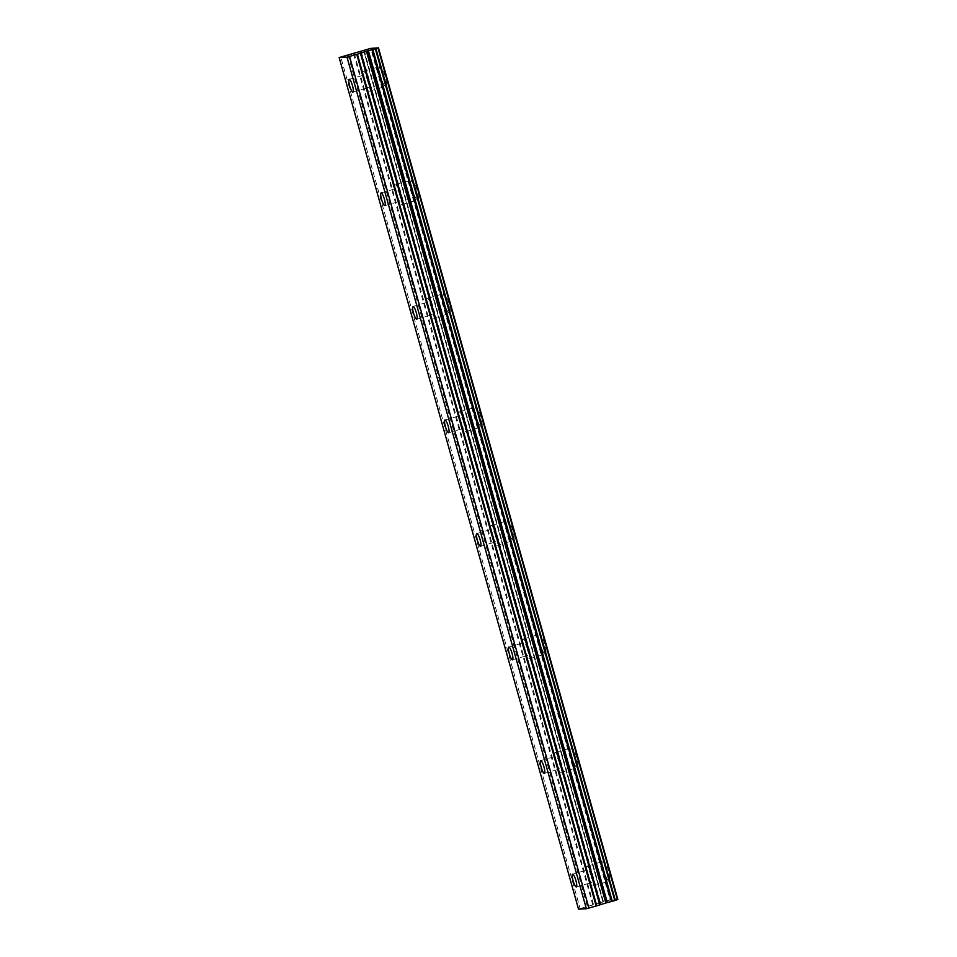 <?xml version="1.0" encoding="UTF-8"?>
<svg xmlns="http://www.w3.org/2000/svg" width="957" height="957" viewBox="0 0 957 957"><rect width="100%" height="100%" fill="white"/><g stroke="black" fill="none" stroke-linecap="round" stroke-linejoin="round"><path stroke-width="0.72" stroke-dasharray="4.79 3.59" d="M367.715 81.201A6.639 1.376 -106.3 0 0 364.438 74.897A6.639 1.376 -106.3 0 0 364.892 81.357A6.639 1.376 -106.3 0 0 368.17 87.649A6.639 1.376 -106.3 0 0 367.715 81.201M591.127 876.026A6.639 1.376 -106.3 0 0 587.861 869.734A6.639 1.376 -106.3 0 0 588.304 876.181A6.639 1.376 -106.3 0 0 591.582 882.486A6.639 1.376 -106.3 0 0 591.127 876.026M559.211 762.49A6.639 1.376 -106.3 0 0 555.933 756.186A6.639 1.376 -106.3 0 0 556.388 762.633A6.639 1.376 -106.3 0 0 559.666 768.938A6.639 1.376 -106.3 0 0 559.211 762.49M527.295 648.942A6.639 1.376 -106.3 0 0 524.017 642.637A6.639 1.376 -106.3 0 0 524.472 649.085A6.639 1.376 -106.3 0 0 527.75 655.389A6.639 1.376 -106.3 0 0 527.295 648.942M495.379 535.394A6.639 1.376 -106.3 0 0 492.101 529.089A6.639 1.376 -106.3 0 0 492.556 535.537A6.639 1.376 -106.3 0 0 495.834 541.841A6.639 1.376 -106.3 0 0 495.379 535.394M463.463 421.846A6.639 1.376 -106.3 0 0 460.185 415.541A6.639 1.376 -106.3 0 0 460.64 421.989A6.639 1.376 -106.3 0 0 463.918 428.293A6.639 1.376 -106.3 0 0 463.463 421.846M431.547 308.298A6.639 1.376 -106.3 0 0 428.269 301.993A6.639 1.376 -106.3 0 0 428.724 308.441A6.639 1.376 -106.3 0 0 432.002 314.745A6.639 1.376 -106.3 0 0 431.547 308.298M399.631 194.75A6.639 1.376 -106.3 0 0 396.354 188.445A6.639 1.376 -106.3 0 0 396.808 194.893A6.639 1.376 -106.3 0 0 400.086 201.197A6.639 1.376 -106.3 0 0 399.631 194.75M380.73 76.536A10.336 2.141 73.7 0 1 380.037 66.5A10.336 2.141 73.7 0 1 385.133 76.309A10.336 2.141 73.7 0 1 385.827 86.333A10.336 2.141 73.7 0 1 380.73 76.536M364.103 81.393A10.336 2.141 73.7 0 1 363.409 71.356A10.336 2.141 73.7 0 1 368.505 81.166A10.336 2.141 73.7 0 1 369.199 91.19A10.336 2.141 73.7 0 1 364.103 81.393M604.154 871.36A10.336 2.141 73.7 0 1 603.448 861.324A10.336 2.141 73.7 0 1 608.544 871.133A10.336 2.141 73.7 0 1 609.25 881.17A10.336 2.141 73.7 0 1 604.154 871.36M587.514 876.217A10.336 2.141 73.7 0 1 586.82 866.193A10.336 2.141 73.7 0 1 591.916 875.99A10.336 2.141 73.7 0 1 592.61 886.026A10.336 2.141 73.7 0 1 587.514 876.217M572.238 757.812A10.336 2.141 73.7 0 1 571.532 747.788A10.336 2.141 73.7 0 1 576.628 757.585A10.336 2.141 73.7 0 1 577.334 767.622A10.336 2.141 73.7 0 1 572.238 757.812M555.598 762.669A10.336 2.141 73.7 0 1 554.904 752.645A10.336 2.141 73.7 0 1 560.001 762.442A10.336 2.141 73.7 0 1 560.694 772.478A10.336 2.141 73.7 0 1 555.598 762.669M540.322 644.264A10.336 2.141 73.7 0 1 539.616 634.24A10.336 2.141 73.7 0 1 544.712 644.037A10.336 2.141 73.7 0 1 545.418 654.074A10.336 2.141 73.7 0 1 540.322 644.264M523.682 649.121A10.336 2.141 73.7 0 1 522.989 639.097A10.336 2.141 73.7 0 1 528.085 648.894A10.336 2.141 73.7 0 1 528.778 658.93A10.336 2.141 73.7 0 1 523.682 649.121M508.406 530.716A10.336 2.141 73.7 0 1 507.7 520.692A10.336 2.141 73.7 0 1 512.796 530.489A10.336 2.141 73.7 0 1 513.502 540.526A10.336 2.141 73.7 0 1 508.406 530.716M491.766 535.585A10.336 2.141 73.7 0 1 491.073 525.549A10.336 2.141 73.7 0 1 496.169 535.346A10.336 2.141 73.7 0 1 496.862 545.382A10.336 2.141 73.7 0 1 491.766 535.585M476.49 417.18A10.336 2.141 73.7 0 1 475.785 407.144A10.336 2.141 73.7 0 1 480.881 416.941A10.336 2.141 73.7 0 1 481.574 426.978A10.336 2.141 73.7 0 1 476.49 417.18M459.85 422.037A10.336 2.141 73.7 0 1 459.157 412A10.336 2.141 73.7 0 1 464.253 421.798A10.336 2.141 73.7 0 1 464.946 431.834A10.336 2.141 73.7 0 1 459.85 422.037M444.574 303.632A10.336 2.141 73.7 0 1 443.869 293.596A10.336 2.141 73.7 0 1 448.965 303.393A10.336 2.141 73.7 0 1 449.658 313.429A10.336 2.141 73.7 0 1 444.574 303.632M427.935 308.489A10.336 2.141 73.7 0 1 427.241 298.452A10.336 2.141 73.7 0 1 432.337 308.262A10.336 2.141 73.7 0 1 433.031 318.286A10.336 2.141 73.7 0 1 427.935 308.489M412.646 190.084A10.336 2.141 73.7 0 1 411.953 180.048A10.336 2.141 73.7 0 1 417.049 189.857A10.336 2.141 73.7 0 1 417.742 199.881A10.336 2.141 73.7 0 1 412.646 190.084M396.019 194.941A10.336 2.141 73.7 0 1 395.325 184.904A10.336 2.141 73.7 0 1 400.421 194.714A10.336 2.141 73.7 0 1 401.115 204.738A10.336 2.141 73.7 0 1 396.019 194.941M364.115 50.147L603.484 901.745L605.984 901.016L366.603 49.417M603.484 901.745L363.564 50.35L602.934 901.937L600.147 902.918L360.765 51.319M578.53 909.15L580.133 908.564L340.764 56.965M371.46 48.221L610.829 899.819L617.827 899.448M615.327 900.358L375.957 48.771M580.133 908.564L587.359 906.458L347.977 54.86M348.731 54.657L588.1 906.255L587.359 906.458M588.1 906.255L600.147 902.918M367.416 49.214L606.786 900.812L605.984 901.016M606.786 900.812L610.111 899.987L370.742 48.388M610.829 899.819L610.111 899.987M361.148 51.188L600.529 902.786M599.034 903.288L359.665 51.69M354.222 53.269L593.603 904.879M592.85 905.083L353.468 53.484M599.656 903.085L360.287 51.487M349.197 79.359L364.438 74.897M572.609 874.184L587.861 869.734M540.693 760.636L555.933 756.186M508.777 647.088L524.017 642.637M476.861 533.539L492.101 529.089M444.945 419.991L460.185 415.541M413.029 306.443L428.269 301.993M381.113 192.907L396.354 188.445M363.409 71.356L380.037 66.5M586.82 866.193L603.448 861.324M554.904 752.645L571.532 747.788M522.989 639.097L539.616 634.24M491.073 525.549L507.7 520.692M459.157 412L475.785 407.144M427.241 298.452L443.869 293.596M395.325 184.904L411.953 180.048M352.918 92.111L368.17 87.649M576.329 886.936L591.582 882.486M544.413 773.388L559.666 768.938M512.497 659.84L527.75 655.389M480.581 546.291L495.834 541.841M448.666 432.743L463.918 428.293M416.75 319.195L432.002 314.745M384.834 205.659L400.086 201.197M363.564 50.338L602.934 901.937M369.199 91.19L385.827 86.333M592.61 886.026L609.25 881.17M560.694 772.478L577.334 767.622M528.778 658.93L545.418 654.074M496.862 545.382L513.502 540.526M464.946 431.834L481.574 426.978M433.031 318.286L449.658 313.429M401.115 204.738L417.742 199.881"/><path stroke-width="1.44" d="M352.475 85.651A6.639 1.376 -106.3 0 0 349.197 79.359A6.639 1.376 -106.3 0 0 349.64 85.807A6.639 1.376 -106.3 0 0 352.918 92.111A6.639 1.376 -106.3 0 0 352.475 85.651M575.887 880.488A6.639 1.376 -106.3 0 0 572.609 874.184A6.639 1.376 -106.3 0 0 573.064 880.631A6.639 1.376 -106.3 0 0 576.329 886.936A6.639 1.376 -106.3 0 0 575.887 880.488M543.971 766.94A6.639 1.376 -106.3 0 0 540.693 760.636A6.639 1.376 -106.3 0 0 541.148 767.083A6.639 1.376 -106.3 0 0 544.413 773.388A6.639 1.376 -106.3 0 0 543.971 766.94M512.055 653.392A6.639 1.376 -106.3 0 0 508.777 647.088A6.639 1.376 -106.3 0 0 509.232 653.535A6.639 1.376 -106.3 0 0 512.497 659.84A6.639 1.376 -106.3 0 0 512.055 653.392M480.139 539.844A6.639 1.376 -106.3 0 0 476.861 533.539A6.639 1.376 -106.3 0 0 477.304 539.987A6.639 1.376 -106.3 0 0 480.581 546.291A6.639 1.376 -106.3 0 0 480.139 539.844M448.223 426.296A6.639 1.376 -106.3 0 0 444.945 419.991A6.639 1.376 -106.3 0 0 445.388 426.439A6.639 1.376 -106.3 0 0 448.666 432.743A6.639 1.376 -106.3 0 0 448.223 426.296M416.307 312.748A6.639 1.376 -106.3 0 0 413.029 306.443A6.639 1.376 -106.3 0 0 413.472 312.903A6.639 1.376 -106.3 0 0 416.75 319.195A6.639 1.376 -106.3 0 0 416.307 312.748M384.391 199.2A6.639 1.376 -106.3 0 0 381.113 192.907A6.639 1.376 -106.3 0 0 381.556 199.355A6.639 1.376 -106.3 0 0 384.834 205.659A6.639 1.376 -106.3 0 0 384.391 199.2M339.149 57.552L346.996 57.145L586.378 908.743L578.53 909.15L339.149 57.552L370.742 48.388L378.47 47.85L367.967 50.936L607.336 902.535L368.433 50.805M607.336 902.535L596.773 905.801L357.392 54.202L346.996 57.145M357.392 54.202L367.967 50.936M378.039 48.006L617.421 899.604L378.458 47.862M617.421 899.604L615.327 900.37L375.957 48.771L615.327 900.37L612.277 901.291L372.907 49.68M372.094 49.896L611.475 901.494L612.277 901.291M611.475 901.494L607.815 902.415M356.77 54.393L596.151 906.004L596.773 905.801M596.151 906.004L586.378 908.743M349.556 56.511L588.926 908.109M375.395 48.963L614.777 900.561M367.189 51.128L606.571 902.726M360.382 53.114L599.764 904.724M600.386 904.521L361.004 52.922M366.447 51.331L605.817 902.929M378.47 47.85L617.851 899.448"/></g></svg>
